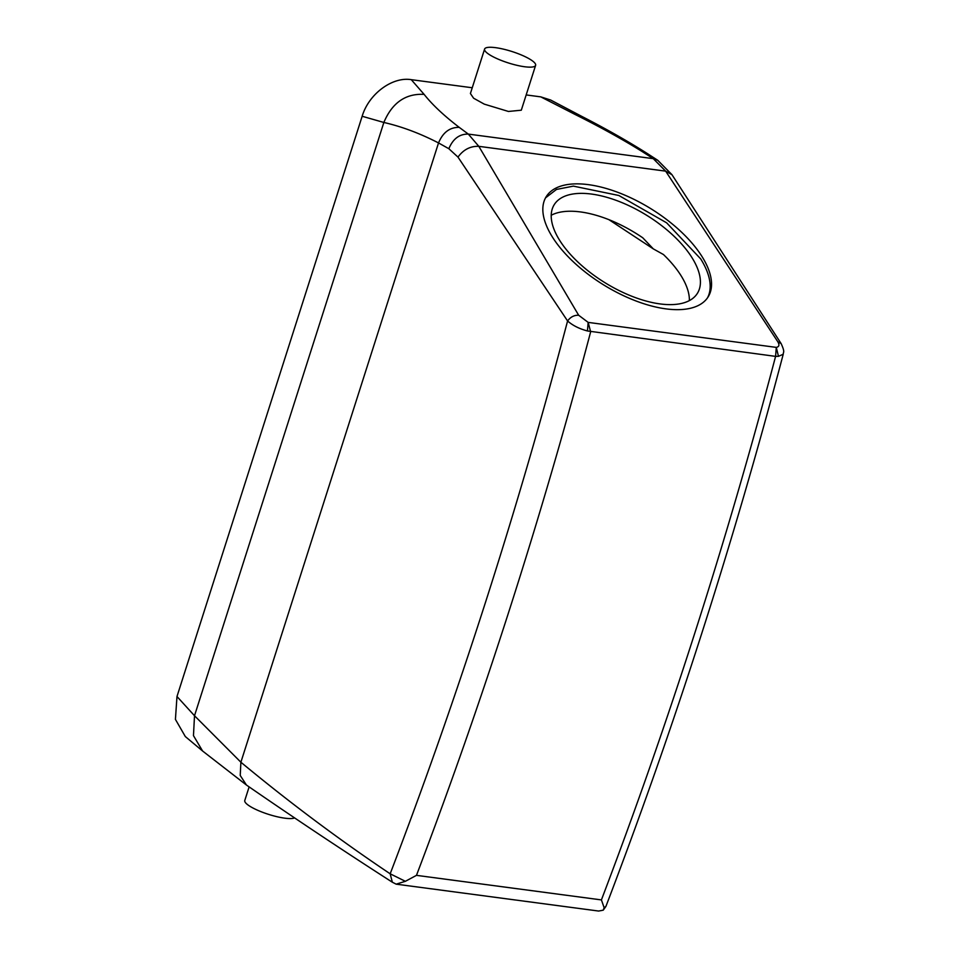 <?xml version="1.0" encoding="UTF-8"?>
<svg xmlns="http://www.w3.org/2000/svg" width="959" height="959" viewBox="0 0 959 959"><rect width="100%" height="100%" fill="white"/><g stroke="black" fill="none" stroke-linecap="round" stroke-linejoin="round"><path stroke-width="1.44" d="M521.648 55.095A26.78 5.994 17.7 0 0 484.595 49.077A26.78 5.994 17.7 0 0 498.572 59.326A26.78 5.994 17.7 0 0 535.613 65.356A26.78 5.994 17.7 0 0 521.648 55.095M484.595 49.077L470.413 93.514L473.602 98.214L484.271 104.135L508.438 111.46L521.3 110.201L535.613 65.356M405.369 881.309L390.169 873.805L392.339 882.208L396.163 884.162L405.369 881.309L416.47 875.351L601.413 899.914A3570.369 2171.703 97.6 0 0 775.591 356.376L587.435 330.963L588.167 322.392L776.287 347.386L778.48 356.328L775.591 356.376L776.287 347.386C779.188 346.798 779.679 344.904 777.761 341.68L665.642 171.146L653.259 158.655L642.374 151.69C622.607 139.379 600.13 126.948 574.956 114.397L540.78 96.871L526.179 94.929M416.47 875.351A3570.369 2171.703 -82.4 0 0 590.648 331.814L588.167 322.392L578.661 315.247L478.817 146.331L468.316 134.092L459.241 127.367C443.933 115.643 432.221 104.639 424.118 94.366L411.267 79.669L472.248 87.76M781.225 343.742L671.959 174.682L657.742 160.285L653.259 158.655L468.316 134.092C459.457 133.936 452.972 138.815 448.848 148.717L438.527 142.939C419.898 133.361 401.677 126.54 383.852 122.464L362.154 116.267L176.983 696.51L175.425 719.394L185.315 736.548L202.577 750.993L193.466 735.625L194.509 715.738L176.983 696.51M550.694 100.048L540.78 96.871M362.154 116.267C368.867 93.706 392.543 76.504 411.267 79.669M552.276 236.813A95.205 44.821 31.7 0 0 635.397 300.742A95.205 44.821 31.7 0 0 708.198 296.799A95.205 44.821 31.7 0 0 702.108 256.712A95.205 44.821 31.7 0 0 618.987 192.783A95.205 44.821 31.7 0 0 546.186 196.727A95.205 44.821 31.7 0 0 552.276 236.813M671.947 174.682L665.642 171.146L478.817 146.331C470.401 146.02 463.449 149.604 457.982 157.096L448.848 148.717M587.435 330.963C579.284 328.793 572.667 325.473 567.584 320.965A3552.52 2160.843 -82.4 0 1 390.169 873.805C339.162 839.628 289.402 802.431 240.889 762.225L194.509 715.738L383.852 122.464C392.147 102.781 405.561 93.407 424.118 94.366M578.661 315.247C574.189 315.079 570.497 316.985 567.584 320.965L457.982 157.096M778.48 356.328L783.227 354.255C783.155 351.881 785.289 352.672 781.141 343.61L777.761 341.68M707.478 297.889A95.205 44.821 31.7 0 0 700.729 258.942L666.637 222.824L618.843 195.492L573.386 186.13L556.484 189.438L545.539 197.866M601.413 899.914L604.134 907.705L605.908 906.423C673.997 728.301 733.108 544.244 783.227 354.255M604.134 907.705L603.247 910.163L598.644 911.05L396.163 884.162M249.112 786.931L244.785 800.489A26.78 5.994 17.7 0 0 258.762 810.751A26.78 5.994 17.7 0 0 294.509 817.955M689.377 300.599A84.2 39.643 31.7 0 0 681.034 275.665A84.2 39.643 31.7 0 0 663.448 254.531L653.307 248.884L642.794 237.82A84.2 39.643 31.7 0 0 551.221 215.26M559.565 240.194A84.2 39.643 31.7 0 0 633.072 296.739A84.2 39.643 31.7 0 0 697.457 293.238A84.2 39.643 31.7 0 0 692.062 257.791A84.2 39.643 31.7 0 0 618.567 201.258A84.2 39.643 31.7 0 0 554.182 204.746A84.2 39.643 31.7 0 0 559.565 240.194M657.742 160.285L647.073 153.38L642.374 151.69M550.466 99.928L581.849 116.423L574.956 114.397M392.363 882.232C342.315 850.082 293.67 817.679 246.427 785.025L240.23 775.459L240.889 762.225L438.527 142.939C442.914 132.39 449.819 127.211 459.241 127.367M647.061 153.38C627.546 141.021 605.788 128.698 581.825 116.411M246.427 785.025L202.541 750.969M605.908 906.411L603.247 910.163M608.905 219.659L653.307 248.884"/></g></svg>

